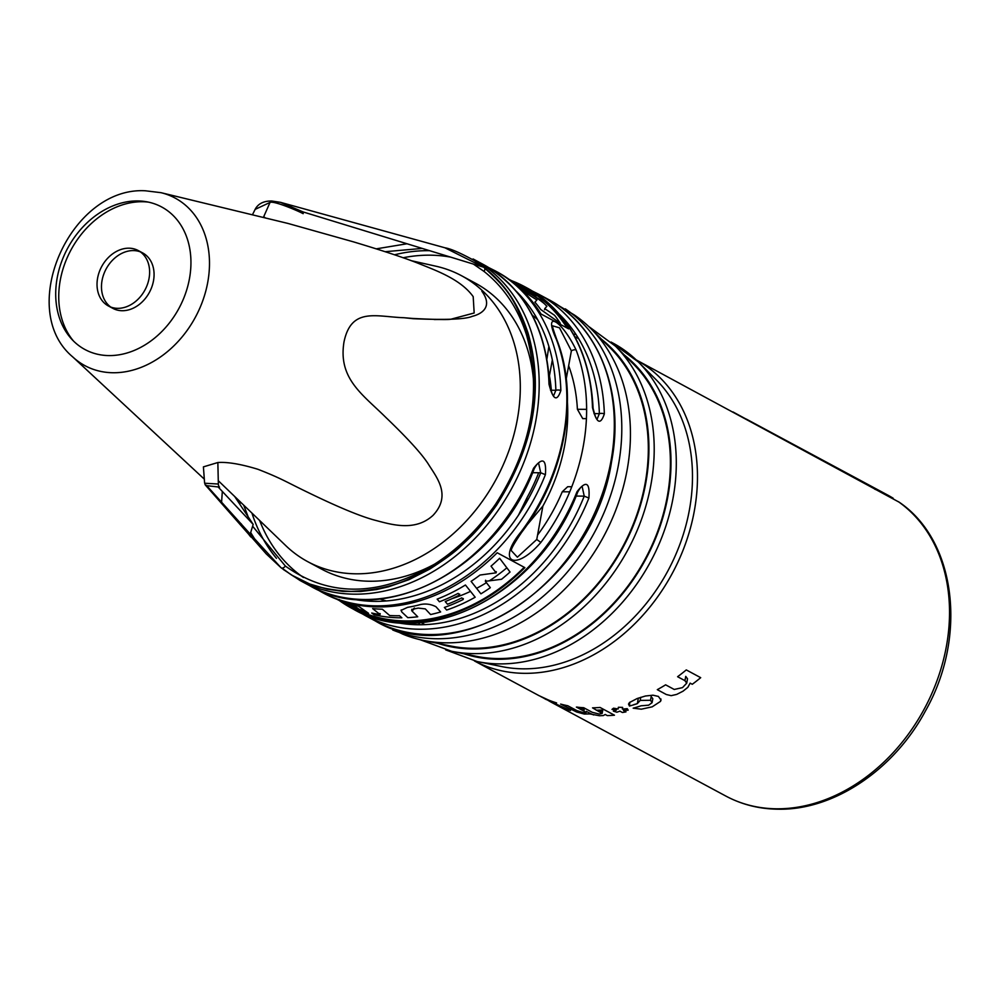 <?xml version="1.0" encoding="UTF-8"?>
<svg xmlns="http://www.w3.org/2000/svg" width="1000" height="1000" viewBox="0 0 1000 1000"><rect width="100%" height="100%" fill="white"/><g stroke="black" fill="none" stroke-linecap="round" stroke-linejoin="round"><path stroke-width="1.5" d="M567.175 328.062A181.663 141.975 -61.7 0 0 524.05 287.387L518.2 284.237A181.663 141.975 118.3 0 1 535.988 296.137L515.212 283.825A181.663 141.975 118.3 0 0 512.225 281.725M521.1 285.85A181.663 141.975 -61.7 0 0 519.15 284.9M509.2 279.462A181.663 141.975 118.3 0 1 512.45 281.425L515.4 283.075A181.663 141.975 118.3 0 0 508.85 279.212M510.213 279.975A181.663 141.975 118.3 0 1 512.137 280.975A181.663 141.975 118.3 0 1 520.45 285.925L523.4 287.6A181.663 141.975 118.3 0 0 514.375 282.175L512.137 280.975M511.312 280.6A181.663 141.975 118.3 0 1 513.25 281.588M516.275 283.225A181.663 141.975 118.3 0 1 518.2 284.237M536.925 299.975L534.913 302.137A181.663 141.975 118.3 0 1 540.737 309.513L560.288 323.312A181.663 141.975 118.3 0 0 554.6 315.325L544.75 308.625L546.9 306.3A181.663 141.975 118.3 0 0 540.3 299.85L519.7 287.288A181.663 141.975 118.3 0 1 526.825 293.562L536.925 299.975L536.237 300.712M545.25 308.962L544.538 309.75L544.75 308.625M535.812 297.075L520.825 288.212M518.763 285.9A180.775 141.275 118.3 0 0 515.275 283.775A180.775 141.275 118.3 0 1 515.85 284.012M523.288 288.2A180.775 141.275 118.3 0 1 528.95 291.913M515.288 283.7A180.775 141.275 118.3 0 1 522.788 288.275M515.262 283.85L515.4 283.075M523.225 288.525L523.4 287.6M349.275 604.725L349.575 605.875C346.238 604.2 346.1 604.012 349.162 605.325C346.1 604.012 346.238 604.2 349.575 605.875A181.663 141.975 -61.7 0 0 357.975 609.35L358.137 608.45L355.688 606.9A180.775 141.275 -61.7 0 1 353.825 606.213M524.2 567.275A181.663 141.975 -61.7 0 1 352.05 607.425L347.5 604.8A181.663 141.975 -61.7 0 0 349.137 605.8M485.387 581.325L501.538 579.275A181.663 141.975 -61.7 0 0 510.037 572.013L499.625 558.275A181.663 141.975 -61.7 0 1 491.025 566.163L496.112 572.825L480.037 575.037A181.663 141.975 -61.7 0 1 471.1 581.362L480.925 593.837A181.663 141.975 -61.7 0 0 490.337 587.688L485.387 581.325L485.588 580.262L486.325 581.213M444.375 607.45A181.663 141.975 -61.7 0 0 463.15 599.513L461.8 597.863A181.663 141.975 -61.7 0 1 447.512 604.25L445.238 601.587A181.663 141.975 -61.7 0 0 459.487 595.037L458.137 593.375A181.663 141.975 -61.7 0 1 439.438 601.775L437.163 599.125A181.663 141.975 -61.7 0 0 465.438 585L475.175 597.225A181.663 141.975 -61.7 0 1 446.65 610.05L444.375 607.45M401.8 611.987L407.788 617.65A181.663 141.975 -61.7 0 0 417.738 616.775L411.95 610.975L414.263 608.9A181.663 141.975 -61.7 0 0 418.237 608.088L425.325 608.9L430.6 614.538A181.663 141.975 -61.7 0 0 440.637 611.95L435.938 606.712C430.163 603.8 424.288 603.263 418.325 605.112A181.663 141.975 -61.7 0 1 407.537 607.362L401.062 610.375L401.8 611.987L401.225 609.95M411.662 610.262L411.95 610.975M380.037 614.525A181.663 141.975 -61.7 0 1 371.712 613.025L374.1 614.763A181.663 141.975 -61.7 0 0 401.863 617.812L399.562 615.737A181.663 141.975 -61.7 0 1 389.65 615.513L382.325 609.212A181.663 141.975 -61.7 0 1 372.625 608.587L380.037 614.525L380.188 613.663A180.775 141.275 -61.7 0 1 378.638 613.425M346.112 604.237L340.938 601.413M336.838 599.25L342.537 602.125L337.137 599.362M339.075 599.963L353.75 606.638L349.438 603.812A181.663 141.975 -61.7 0 0 358.6 606.287L368.575 613.337A181.663 141.975 -61.7 0 1 347.475 604.95M349.162 605.325L349.288 604.688M349.75 604.963A180.775 141.275 -61.7 0 0 358.137 608.45M495.363 571.838L496.312 571.688L496.112 572.825M458.988 594.425A180.775 141.275 -61.7 0 0 459.663 594.075L459.487 595.037M462.65 598.9A180.775 141.275 -61.7 0 0 463.325 598.562L463.15 599.513M414.263 608.9L414.425 608.025L412.1 610.112M349.637 603.875L352.225 604.65M358.075 608.825A180.775 141.275 -61.7 0 0 366.213 611.7M353.75 606.638L353.913 605.75M533.538 468.3L534.188 468.775C497.312 568.95 383.25 628.962 310.113 585.913A182.562 142.675 -61.7 0 0 533.538 468.3C542.587 456.788 546.538 458.913 545.4 474.675A182.562 142.675 118.3 0 1 321.975 592.288L323.95 593.35A182.562 142.675 -61.7 0 0 497.188 552.762L524.862 567.638A182.562 142.675 -61.7 0 1 351.625 608.225A182.562 142.675 -61.7 0 1 339.588 600.725M521.075 531.825A182.562 142.675 -61.7 0 0 563.462 435.825A182.562 142.675 -61.7 0 0 556.388 339.438C542.587 309.35 561.413 319.45 576.15 350.062A182.562 142.675 118.3 0 1 583.225 446.45A182.562 142.675 118.3 0 1 540.85 542.45C515.013 572.238 496.2 562.1 521.075 531.825L521.85 532.075C564.925 475.913 579.425 396.975 556.95 340.037C550.575 322.312 553.3 327.75 552.65 325.863L559.487 327.812L571.375 350.875L566.25 378.812M577.038 491.675L577.675 492.15C540.8 592.325 426.737 652.337 353.6 609.288A182.562 142.675 -61.7 0 0 577.038 491.675C586.075 480.163 590.025 482.287 588.9 498.05L584.225 496.138A178.975 139.875 118.3 0 1 394.338 622.125M582.212 486.825L584.225 496.138L576.087 496.062M379.875 598.962A162.338 126.862 -61.7 0 0 386.425 600.962M452.225 598.575A162.338 126.862 -61.7 0 0 470.5 591.375M476.575 588.325A162.338 126.862 -61.7 0 0 486.438 582.675M489.263 580.875A162.338 126.862 -61.7 0 0 506.863 567.812M537.575 535.05A162.338 126.862 -61.7 0 0 562.263 491.775L569.75 491.825M571.788 486.75L567.688 486.712L562.263 491.775M526.85 525.163L542.888 506.075A162.338 126.862 -61.7 0 0 564.725 445.25A162.338 126.862 -61.7 0 0 567.438 402.463M538.675 472.738A162.338 126.862 -61.7 0 1 527.075 497.575L518.438 515.25M218.275 480.7L285.725 545.588A162.338 126.862 -61.7 0 0 307.825 561.712A162.338 126.862 -61.7 0 0 356.213 573.812A162.338 126.862 -61.7 0 0 517.275 419.75A162.338 126.862 -61.7 0 0 461.525 275.725A162.338 126.862 -61.7 0 0 435.875 266.2L411.112 260.65M307.825 561.712L321.662 569.15A162.338 126.862 -61.7 0 0 434.837 564.012M534.188 468.775C536.625 464.462 538.125 462.688 538.663 463.45L540.725 472.762A178.975 139.875 118.3 0 1 350.85 598.75M545.4 474.675L540.725 472.762L532.587 472.7M593.612 714.95A162.338 126.862 118.3 0 1 586.575 711.513L586.275 711.35M551.35 390.238A162.338 126.862 -61.7 0 0 549.438 375.775L548.763 372.038M548.875 346.425L546.938 358.837M533.737 383.162A162.338 126.862 -61.7 0 0 475.363 283.163L461.525 275.725M568.65 365.75A162.338 126.862 -61.7 0 1 577.4 409.288L582.725 418.612L586.425 418.65M537.625 319.613A162.338 126.862 -61.7 0 0 532.337 315.262M548.2 299.337C598.888 325.562 624.938 392.875 611.512 461.95C593.812 581.175 459.738 672 375.35 620.975A182.562 142.675 118.3 0 0 610.913 461.325A182.562 142.675 118.3 0 0 548.2 299.337L538.312 294.025A182.562 142.675 118.3 0 1 604.338 413.9A3.6 1.325 178.3 0 0 599.362 413.65L597.263 418.725C596.525 419.963 595.138 416.463 593.075 408.225C590.225 351.912 568.025 311.725 526.45 287.65L524.475 286.588A182.562 142.675 -61.7 0 0 511.575 280.688M604.338 413.9C600.462 425.45 596.512 423.325 592.475 407.525A3.6 1.325 -1.7 0 1 593.075 408.225M524.475 286.588A182.562 142.675 -61.7 0 1 568.688 328.875L541.013 314A182.562 142.675 -61.7 0 0 496.8 271.712L494.825 270.65A182.562 142.675 118.3 0 1 560.85 390.525C556.975 402.075 553.013 399.95 548.987 384.15A3.6 1.325 -1.7 0 1 549.575 384.862C546.737 328.537 524.525 288.35 482.962 264.275L473.075 258.962A182.562 142.675 118.3 0 1 535.788 420.95A182.562 142.675 118.3 0 1 300.225 580.6L310.113 585.913M564.5 320.6A173.888 135.9 118.3 0 1 568.225 323.9M406.875 624.113A173.888 135.9 118.3 0 1 402.062 622.825M374.812 620.675L402.738 634.125A181.762 142.05 -61.7 0 0 423.325 640.4A181.762 142.05 -61.7 0 0 446.712 642.837A181.762 142.05 118.3 0 0 610.212 523.337A181.762 142.05 118.3 0 0 590.887 328.638A181.762 142.05 118.3 0 0 574.275 314.925L547.663 299.05M590.887 328.638L610.538 348.237A173.575 135.65 118.3 0 1 629 534.188A173.575 135.65 118.3 0 1 472.85 648.3A173.575 135.65 -61.7 0 1 450.525 645.975L423.325 640.4M418.2 622.775A170.425 133.188 -61.7 0 0 420.012 624.763M445.725 644.987A170.425 133.188 -61.7 0 0 447.775 646.112M420.037 639.675L451.562 651.25L476.2 656.287A170.425 133.188 -61.7 0 0 498.125 658.562A170.425 133.188 118.3 0 0 651.425 546.525A170.425 133.188 118.3 0 0 633.3 363.95L615.5 346.2L588.462 326.287M573.35 334.087A170.425 133.188 118.3 0 1 576.013 334.5M607.062 344.775A170.425 133.188 118.3 0 1 609.125 345.863M459.725 647.463A167.275 130.738 -61.7 0 0 460.838 648.3M471.688 655.362A167.275 130.738 -61.7 0 0 473.738 656.488M445.688 649.875L477.225 661.562L501.863 666.6A167.275 130.738 -61.7 0 0 523.387 668.838A167.275 130.738 -61.7 0 0 673.863 558.875A167.275 130.738 -61.7 0 0 656.075 379.675L638.275 361.912A174.688 136.525 -61.7 0 0 611.312 342.225M632.112 361.8A167.275 130.738 -61.7 0 0 630.05 360.712M618.162 355.55A167.275 130.738 -61.7 0 0 616.85 355.087M898.95 502.075L636.225 359.913A170.875 133.537 -61.7 0 1 685.638 543.312A170.875 133.537 -61.7 0 1 524.725 673.337A170.875 133.537 -61.7 0 1 474.45 660.95L538.05 695.138A170.875 133.537 118.3 0 0 539.012 695.65L548.45 700.013A170.875 133.537 118.3 0 0 556.613 702.925L555.025 703.637L555.237 702.475M638.5 368.438L637.263 368.125M583.875 711.112L576.388 707.087A170.875 133.537 118.3 0 0 583.7 707.712L592.3 712.325L599.325 714.075L602.137 713.462L592.537 707.85A170.875 133.537 118.3 0 0 600.037 707.45L614.462 715.2A170.875 133.537 118.3 0 1 607.3 715.588L605.237 714.475L603.3 715.562L599.538 715.75L589.862 713.925L584.25 714.038L576.663 712L560.638 704.087A170.875 133.537 118.3 0 0 567.762 705.738L576.85 710.612L583.35 712.675L586.038 712.638L583.875 711.112L584.438 708.1M629.45 706.038L628.525 704.075L629.45 702.55L637.075 698.575L645.413 696.012L652.975 695.188L658.425 696.438L661.025 700.138L660.5 701.4L652.188 706.838L641.325 709.188L633.175 708.175A170.875 133.537 118.3 0 0 641.05 705.8L648.65 705.175L652.075 702.7L652.812 698.763L651.188 696.562L650.512 700.275L640.2 700.4L637.312 703.65A170.875 133.537 118.3 0 1 629.45 706.038L629.812 702.225M652.075 702.7L650.512 700.275M638.362 698.1L637.312 703.65A167.275 130.738 118.3 0 1 633.825 704.625L633.8 704.775M684.95 680.662L677.6 676.712A170.875 133.537 118.3 0 0 686.275 669.912L700.7 677.675A170.875 133.537 118.3 0 1 692.262 684.287L690.138 683.15L687.837 687.325L683.025 691.2L676.688 694.412L671.175 695.662L666.312 694.513L657.3 689.663A170.875 133.537 118.3 0 0 665.612 684.825L674.225 689.463L682.487 687.625L686.7 683.2L687.513 678.8L685.738 676.375L684.95 680.662L686.7 683.2M623.488 710.537L628.175 710.163L627.25 708.662L622.375 709.075L622.638 707.4L618.362 707.275L618.15 708.988L613.525 708.188L612 709.375L616.312 710.163L613.375 711.15L616.888 712.2L619.913 711.162L622.413 712.513A170.875 133.537 118.3 0 0 625.988 711.862L623.488 710.537L623.775 708.975M626.275 710.325L626.575 708.725M613.638 709.675L613.9 708.25M616.312 710.163L616.587 708.725M618.15 708.988L618.462 707.288M613.75 711.025L614.712 711.55M596.3 710.2L602.775 710.025L602.137 713.462M894.55 499.663L732.95 411.938M555.025 703.637L570.525 710.512A170.875 133.537 118.3 0 1 562.25 707.513L553.562 703.462A170.875 133.537 118.3 0 1 552.475 702.887A170.875 133.537 118.3 0 1 547.5 700.037M546.788 699.675L540.763 696.575M577.487 707.125L584.225 709.25M553.538 703.25L553.763 701.988M553.6 703.288L553.825 702.013M570.712 709.488L571.075 707.525M540.85 542.45L536.763 539.475L517.388 557.188L511.388 550.712M576.15 350.062A3.6 1.863 159.2 0 0 571.375 350.875M385.15 251.7L422.238 248.425M473.413 264.1L484.012 271.413C503.938 287.225 518.138 308.512 526.613 335.262C541.975 391.763 531.65 448.062 495.613 504.15C477.35 530.7 455.387 551.7 429.738 567.163C376.087 596.85 327.95 596.475 285.338 566.025L252.613 526.2M248.275 517.137L243.688 505.15M376.287 248.85L407.013 243.762M444.888 247.775L483.663 267.238C508.512 289.575 514.35 298.512 527.087 332.337C529.275 344.237 539.462 361.613 531.263 418.025C518.55 476.275 501.962 492.663 495.462 504.613C470.188 538.337 461 547.013 428.312 568.837C417.262 573.862 399.75 589.312 351.087 591.438C301.675 588.7 290.363 572.775 281.012 567.688L266.325 554L246.838 531.862M254.5 538.725L250.675 532.562M236.663 499.462L236.25 497.987M255.125 209.387L270.038 202.425C273.863 200.588 297.587 210.637 303.137 213.675A3.6 1.175 -65.8 0 0 303.175 211.962L280.512 202.35L272.05 201.05A3.6 2.075 -89.6 0 0 271.7 201C263.612 200.925 258.087 203.725 255.125 209.387L252.425 214.825M241.062 523.663C253.962 542.163 251.925 537.413 248.05 533.288L205.825 485.562L219.55 487.113A3.6 2.075 90.4 0 1 218.35 484.025L217.85 462.525C227.587 461.85 240.938 464.1 257.925 469.288C281.863 478.638 285.712 481.712 307.45 492.188C338.725 507.425 361.662 516.888 376.275 520.562C391.863 524.688 415.35 531.688 433.05 515.337C452.038 495.062 436.188 476.9 428.15 463.787C421.375 453.413 407.25 437.938 385.763 417.35C362.575 394.363 337.912 378.713 344.012 341.863C351.362 306.762 376.425 316.863 404.05 317.725L412.975 318.475C436.35 319.613 449.062 319.837 451.112 319.163L474.175 313L473.188 296.637C460.45 278.863 434.963 270.175 418.188 263.3C404.75 257.95 383.162 250.8 353.438 241.85L288.012 223.45L161.025 192.688L145.538 190.8C70.625 186.15 15.762 309.4 72.75 356.925L204.325 479.15M234.662 496.463L253.175 524.388L218.25 487.088M222.2 504.137A3.6 3.2 -42.3 0 0 222.35 504.312L205.212 484.8L204.6 482.912L203.4 466.875L217.85 462.525M250.238 534.075L206.363 485.262M204.725 483.237L218.35 484.025M434.225 319.513L445.025 319.462M404.05 317.725L413.15 318.688C445.625 320.112 465.312 319.337 472.212 316.35C480.438 314.363 493.762 307.688 481.863 291.225M205.212 484.787A3.6 3.562 -30.6 0 0 205.825 485.562L281.012 567.688A3.6 2.225 -52 0 0 281.15 567.812L266.337 554.012M117.8 308.337A31.475 24.6 118.3 0 1 108.425 305.988A31.475 24.6 118.3 0 1 99.175 272.225A31.475 24.6 118.3 0 1 128.837 248.188A31.475 24.6 -61.7 0 1 138.225 250.538A31.475 24.6 -61.7 0 1 147.475 284.3A31.475 24.6 -61.7 0 1 117.8 308.337M138.225 250.538L142.675 252.925A31.475 24.6 -61.7 0 1 151.925 286.688A31.475 24.6 -61.7 0 1 122.25 310.725A31.475 24.6 118.3 0 1 112.875 308.375L108.425 305.988M110.725 307.038A31.475 24.6 118.3 0 1 104.188 273.113A31.475 24.6 118.3 0 1 133.287 250.575A31.475 24.6 -61.7 0 1 140.375 251.875M148.312 202.1A82.613 64.562 -61.7 0 0 142.262 201.725A82.613 64.562 118.3 0 0 69.188 253.425A82.613 64.562 118.3 0 0 73.587 341.138M560.85 390.525A3.6 1.325 178.3 0 0 555.862 390.275L553.763 395.363C553.038 396.587 551.638 393.088 549.575 384.862M588.9 498.05A182.562 142.675 118.3 0 1 365.462 615.662L375.35 620.975M341.3 601.6A182.562 142.675 -61.7 0 0 352.612 608.75M251.938 513.088A182.562 142.675 -61.7 0 0 276.45 558.312M373.363 614.225A178.975 139.875 -61.7 0 0 376.775 615.337M422.987 620.013A178.975 139.875 -61.7 0 0 451.275 614.475M259.625 520.475A178.975 139.875 -61.7 0 0 303.425 577.475M559.65 314.55A178.975 139.875 118.3 0 1 599.362 413.65L594.012 413.6M577.4 409.288L586.625 409.363M544.35 303.688A178.975 139.875 -61.7 0 0 522.762 289.862M592.475 407.525A182.562 142.675 -61.7 0 0 526.45 287.65M525.462 287.125A182.562 142.675 -61.7 0 0 513.575 281.75M548.987 384.15A182.562 142.675 -61.7 0 0 482.962 264.275M429.625 250.688A182.562 142.675 -61.7 0 0 394.487 254.8M392.7 629.975A182.862 142.912 -61.7 0 0 436.938 638.737A182.862 142.912 -61.7 0 0 606.8 505.887A182.862 142.912 -61.7 0 0 565.288 308.837M438.162 643.438A174.3 136.213 -61.7 0 0 472.725 648.988A174.3 136.213 -61.7 0 0 632.7 527.137A174.3 136.213 -61.7 0 0 601.6 339.325M451.562 651.25A177.838 138.988 -61.7 0 0 474.438 653.625A177.838 138.988 -61.7 0 0 634.412 536.712A177.838 138.988 -61.7 0 0 615.5 346.2M463.95 653.775A171.15 133.763 -61.7 0 0 497.987 659.262A171.15 133.763 -61.7 0 0 655.1 539.538A171.15 133.763 -61.7 0 0 624.45 355.125M477.225 661.562A174.688 136.525 -61.7 0 0 499.7 663.9A174.688 136.525 -61.7 0 0 656.85 549.05A174.688 136.525 -61.7 0 0 638.275 361.912L611.125 342.05M898.337 501.65A170.875 133.537 118.3 0 1 935.05 685.825A170.875 133.537 118.3 0 1 776.787 808.8A170.875 133.537 118.3 0 1 725.863 796.075L552.475 702.887M686.75 682.938L687.475 678.938M640.2 700.4L640.775 697.288M660.5 701.4L660.95 698.975M652.163 702.2L652.75 699.013M874.788 489.212A170.875 133.537 118.3 0 1 881.287 491.9M746.312 419.087L887.638 495.037A170.875 133.537 118.3 0 1 892.975 498.113M640.688 370.988L639.487 370.662M600.8 712.3L601.112 710.612M599.763 711.725L599.963 710.638M580.6 709.35L580.763 708.45M583.663 711L583.987 709.212M542.888 506.075L536.763 539.475M552.337 359.938L549.438 375.775M527.075 497.575L526.087 502.95M484.012 271.413A3.6 2.225 128 0 0 484.675 268.038M484.288 267.538A3.6 2.225 128 0 0 483.663 267.238L303.175 211.962M526.613 335.262A3.6 1.775 162.8 0 0 527.7 334.363M263.375 217.475L270.038 202.425A3.6 2.075 -89.6 0 1 271.7 201L280.512 202.35L444.988 247.8C450.788 248.738 460.588 253.012 474.412 260.65L484.25 267.512C509.95 288.288 520.188 310.012 528.062 333.137A3.6 1.775 162.8 0 0 527.087 332.337M528.062 333.137C544.1 389.412 533.612 446.737 496.613 505.112L495.462 504.613M429.738 567.163A3.6 1.363 -120.7 0 1 429.9 567.875M496.613 505.112C478.088 531.013 470.712 536.663 460.825 546.125C455.425 551.6 445.012 559.288 429.6 569.188A3.6 1.363 -120.7 0 1 428.312 568.837M285.338 566.025A3.6 2.225 -52 0 1 281.163 567.812M241.275 502.825A3.6 1.775 -17.2 0 1 239.062 503.113M263.7 216.737L265.562 218.012M161.025 192.688A95.15 74.362 -61.7 0 1 205.787 291.05A95.15 74.362 -61.7 0 1 113.3 372.75A95.15 74.362 118.3 0 1 72.75 356.925M221.637 502.837A3.6 3.2 -42.3 0 1 221.612 501.887L222.312 491.55M250.575 536.388L222.35 504.325A3.6 3.2 -42.3 0 0 222.512 504.487M109.138 355.588A80.938 63.263 -61.7 0 0 189.438 278.775A80.938 63.263 -61.7 0 0 137.513 200.938A80.938 63.263 118.3 0 0 57.213 277.75A80.938 63.263 118.3 0 0 109.138 355.588M516.15 291.175A178.975 139.875 118.3 0 1 555.862 390.275L550.513 390.238M450.637 257.125A178.975 139.875 -61.7 0 0 403.062 257.762M347.013 603.475L346.838 604.388M411.688 610.15L411.838 609.288M339.162 599.462L338.988 600.388M353.6 609.288L351.625 608.225M577.675 492.15C580.125 487.837 581.613 486.062 582.15 486.825M359.625 612.3L365.462 615.662M642.188 372.825L640.575 371.962M623.825 362.962L622.438 362.212M578.638 338.675L574.738 336.575M316.137 588.925L321.975 592.288M581.025 708.538L578.825 707.35M488.488 658.8L486.887 657.938M470.138 648.938L468.75 648.188M424.938 624.65L421.037 622.55M532.288 291.012L538.312 294.025M544.15 698.413L546.562 699.712M887.638 495.037L893.138 498.2M898.662 501.838C956.2 540.175 967.688 636.888 925.337 711.137C893.9 769.825 833.787 810.35 778.3 809.2C759.4 809.025 741.925 804.638 725.863 796.075M602.137 713.475L602.762 710.037M511.375 550.775C510.55 549.712 514.038 543.475 521.85 532.075M283.412 569.538L300.225 580.6M429.6 569.188L408.913 579.7L388.475 586.812L376.587 589.525L360.788 591.487L342.887 591.4L327.025 589.138L309.725 584L291.637 575.075L281.137 567.8M250.325 533.7L253.175 524.388M246.775 531.8L250.837 536.9M488.8 267.638L494.825 270.65"/></g></svg>
